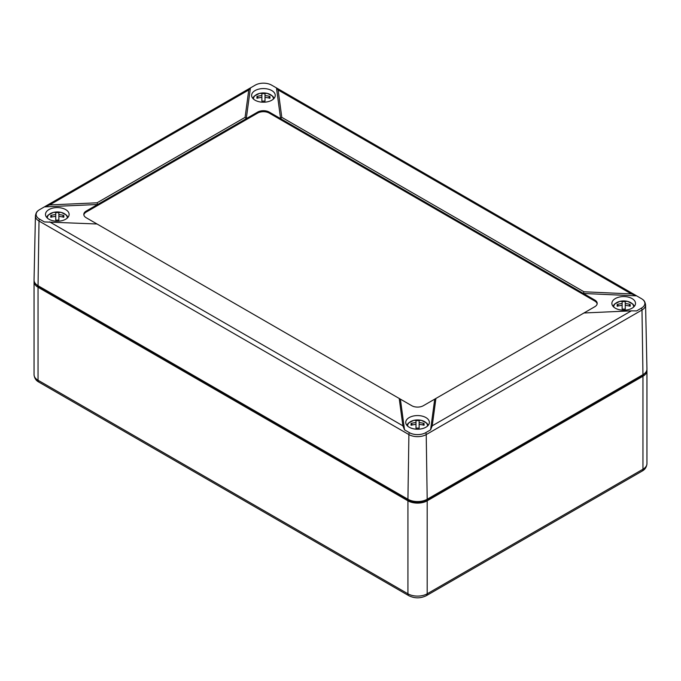 <?xml version="1.0" encoding="UTF-8"?>
<svg xmlns="http://www.w3.org/2000/svg" width="681" height="681" viewBox="0 0 681 681"><rect width="100%" height="100%" fill="white"/><g stroke="black" fill="none" stroke-linecap="round" stroke-linejoin="round"><path stroke-width="1.02" d="M34.118 280.921A13.62 7.866 0 0 0 34.05 281.696A13.62 7.866 0 0 0 38.042 287.254L407.928 500.807A13.62 7.866 0 0 0 427.191 500.807L642.958 376.235A13.62 7.866 0 0 0 646.95 370.677A13.62 7.866 0 0 0 646.882 369.902M36.561 284.692A12.258 7.082 0 0 0 39.004 286.701L408.889 500.254A12.258 7.082 0 0 0 426.229 500.254L641.996 375.682A12.258 7.082 0 0 0 644.439 373.673M404.531 429.856L409.4 432.665A11.534 6.657 0 0 0 425.719 432.665L430.588 429.856L432.231 425.821L631.364 310.851L583.966 312.979L423.335 405.714A8.172 4.716 0 0 1 411.784 405.714L400.394 399.143L404.531 429.856L402.888 425.821L399.211 398.453L400.394 399.143M435.908 398.453L432.231 425.821M430.588 429.856L434.725 399.143M399.211 398.453L97.034 223.998L44.393 221.929L39.515 219.112A3.269 1.89 120 0 0 39.013 221.027L408.898 434.58A12.249 7.074 0 0 0 426.221 434.58L641.987 310.008L642.958 374.678L427.191 499.25L426.221 434.58A3.269 1.89 60 0 0 425.719 432.665M97.034 202.81L49.636 204.938L44.393 206.879L97.587 204.496L97.034 202.81L245.092 117.336L246.275 118.647L86.206 211.067A8.172 4.716 0 0 0 83.806 214.404A8.172 4.716 0 0 0 86.206 217.741L97.034 223.998M631.364 310.851L636.607 310.911L641.485 308.093A11.534 6.657 0 0 0 642.838 299.614A11.534 6.657 0 0 0 641.485 298.678L635.952 295.46L631.364 293.92L278.112 89.969L281.789 117.336L280.606 118.647L269.216 112.076A8.172 4.716 0 0 0 257.665 112.076L246.275 118.647L250.412 87.934L248.769 89.969L245.092 117.336M278.112 89.969L276.792 88.096L271.6 85.125A11.534 6.657 0 0 0 255.281 85.125L250.412 87.934M281.789 117.336L583.966 291.791L583.413 293.477L280.606 118.647L276.469 87.934M583.966 291.791L631.364 293.92M636.607 295.86L583.413 293.477L594.794 300.049L594.794 301.053L269.216 113.08A8.172 4.716 0 0 0 257.665 113.08L86.206 212.072A8.172 4.716 0 0 0 83.857 214.907M255.086 100.218A11.815 6.819 0 0 0 267.854 101.724A11.815 6.819 0 0 0 275.252 95.527A11.815 6.819 0 0 0 263.436 88.573A11.815 6.819 0 0 0 251.63 95.527A11.815 6.819 0 0 0 255.086 100.218M48.947 219.231A11.815 6.819 0 0 0 61.716 220.738A11.815 6.819 0 0 0 69.121 214.541A11.815 6.819 0 0 0 57.306 207.586A11.815 6.819 0 0 0 45.491 214.541A11.815 6.819 0 0 0 48.947 219.231M409.204 427.217A11.815 6.819 0 0 0 421.973 428.724A11.815 6.819 0 0 0 429.37 422.535A11.815 6.819 0 0 0 417.564 415.572A11.815 6.819 0 0 0 405.748 422.535A11.815 6.819 0 0 0 409.204 427.217M615.343 308.212A11.815 6.819 0 0 0 628.103 309.71A11.815 6.819 0 0 0 635.509 303.522A11.815 6.819 0 0 0 623.694 296.567A11.815 6.819 0 0 0 611.878 303.522A11.815 6.819 0 0 0 615.343 308.212M583.966 312.979L594.794 306.722A8.172 4.716 0 0 0 597.194 303.385A8.172 4.716 0 0 0 594.794 300.049M35.421 215.937L34.05 280.044A13.62 7.866 0 0 0 38.042 285.705L39.013 221.027A12.249 7.074 0 0 1 35.421 215.937C35.846 213.272 36.765 211.51 38.162 210.633A11.534 6.657 0 0 1 39.515 209.697L44.393 206.879M38.162 210.633A11.534 6.657 0 0 0 39.515 219.112M38.042 285.705L407.928 499.25A13.62 7.866 0 0 0 427.191 499.25M597.143 303.888A8.172 4.716 0 0 0 594.794 301.053M641.485 308.093A3.269 1.89 -120 0 1 641.987 310.008A12.249 7.074 180 0 0 645.579 304.918L646.95 369.025A13.62 7.866 180 0 1 642.958 374.678M618.671 305.897L617.207 304.467A17.936 6.64 55.7 0 0 617.207 306.271A19.008 15.518 0 0 1 622.128 305.394L622.128 309.114A17.936 4.588 0 0 1 625.26 309.114L625.26 305.394A19.008 15.518 0 0 1 630.18 306.271A17.936 6.64 -55.7 0 0 630.18 304.467L628.716 305.897M617.207 304.467A19.008 15.518 0 0 1 622.128 303.59L622.128 301.623A17.936 17.876 -0 0 1 625.26 301.623L625.26 303.59A19.008 15.518 0 0 1 630.18 304.467M622.128 303.59L622.128 305.394M625.26 303.59L625.26 305.394M412.541 424.901L411.077 423.48A17.936 6.64 55.7 0 0 411.077 425.284A19.008 15.518 -0 0 1 415.997 424.408L415.997 428.128A17.936 4.588 -0 0 1 419.13 428.128L419.13 424.408A19.008 15.518 -0 0 1 424.042 425.284A17.936 6.64 -55.7 0 0 424.042 423.48L422.578 424.901M424.042 423.48A19.008 15.518 -0 0 0 419.13 422.595L419.13 420.637A17.936 17.876 0 0 0 415.997 420.637L415.997 424.408M411.077 423.48A19.008 15.518 -0 0 1 415.997 422.595M419.13 422.595L419.13 424.408M52.284 216.916L50.82 215.485A17.936 6.64 55.7 0 0 50.82 217.29A19.008 15.518 0 0 1 55.74 216.413L55.74 220.133A17.936 4.588 0 0 1 58.872 220.133L58.872 216.413A19.008 15.518 0 0 1 63.793 217.29A17.936 6.64 -55.7 0 0 63.793 215.485L62.329 216.916M50.82 215.485A19.008 15.518 0 0 1 55.74 214.609L55.74 212.642A17.936 17.876 -0 0 1 58.872 212.642L58.872 214.609A19.008 15.518 0 0 1 63.793 215.485M55.74 214.609L55.74 216.413M58.872 214.609L58.872 216.413M258.422 97.902L256.958 96.472A17.936 6.64 55.7 0 0 256.958 98.285A19.008 15.518 -0 0 1 261.87 97.409L261.87 101.12A17.936 4.588 -0 0 1 265.003 101.12L265.003 97.409A19.008 15.518 -0 0 1 269.923 98.285A17.936 6.64 -55.7 0 0 269.923 96.472L268.459 97.902M269.923 96.472A19.008 15.518 -0 0 0 265.003 95.595L265.003 93.637A17.936 17.876 0 0 0 261.87 93.637L261.87 97.409M256.958 96.472A19.008 15.518 -0 0 1 261.87 95.595M265.003 95.595L265.003 97.409M34.05 281.696L34.05 374.686A13.62 7.866 0 0 0 38.042 380.245A4.086 2.358 120 0 0 38.885 382.118L408.77 595.671A4.086 2.358 120 0 1 407.928 593.798A13.62 7.866 0 0 0 427.191 593.798L427.191 500.807M38.042 287.254L38.042 380.245L407.928 593.798L407.928 500.807M646.95 370.677L646.95 463.659A13.62 7.866 180 0 1 642.958 469.226L642.958 376.235M646.95 463.659C646.627 467.081 645.018 469.558 642.115 471.099A4.086 2.358 -120 0 0 642.958 469.226L427.191 593.798A4.086 2.358 -120 0 1 426.349 595.671C420.492 598.539 414.635 598.539 408.77 595.671M39.004 286.701L39.004 286.258M408.889 500.254L408.889 499.76M426.229 500.254L426.229 499.76M641.996 375.682L641.996 375.24M402.888 425.821L49.636 221.87M49.636 204.938L248.769 89.969M409.4 432.665A3.269 1.89 120 0 0 408.898 434.58L407.928 499.25M269.216 112.076L269.216 113.08M257.665 112.076L257.665 113.08M86.206 211.067L86.206 212.072M613.794 307.105A9.934 5.737 180 0 1 614.041 305.318A9.934 5.737 180 0 1 625.252 301.002A9.934 5.737 180 0 1 633.602 307.105M407.655 426.119A9.934 5.737 180 0 1 407.63 425.676A9.934 5.737 180 0 1 419.896 420.1A9.934 5.737 180 0 1 427.464 426.119M47.398 218.124A9.934 5.737 180 0 1 47.653 216.337A9.934 5.737 180 0 1 58.855 212.021A9.934 5.737 180 0 1 67.206 218.124M253.536 99.111A9.934 5.737 180 0 1 253.511 98.677A9.934 5.737 180 0 1 265.769 93.101A9.934 5.737 180 0 1 273.345 99.111M642.115 471.099L426.349 595.671M38.885 382.118C35.999 380.611 34.39 378.134 34.05 374.686M276.792 88.096L635.952 295.46M250.089 88.096L45.048 206.479M645.579 304.918C645.154 302.253 644.235 300.491 642.838 299.614M612.96 306.237L614.458 304.118L619.778 301.377L627.627 301.385L632.938 304.126L634.428 306.237M428.298 425.242L426.8 423.131L421.471 420.39L413.631 420.39L408.311 423.139L406.821 425.242M46.572 217.256L48.07 215.136L53.39 212.395L61.239 212.404L66.551 215.145L68.04 217.256M274.179 98.243L272.681 96.123L267.352 93.391L259.512 93.391L254.192 96.132L252.702 98.243"/></g></svg>
